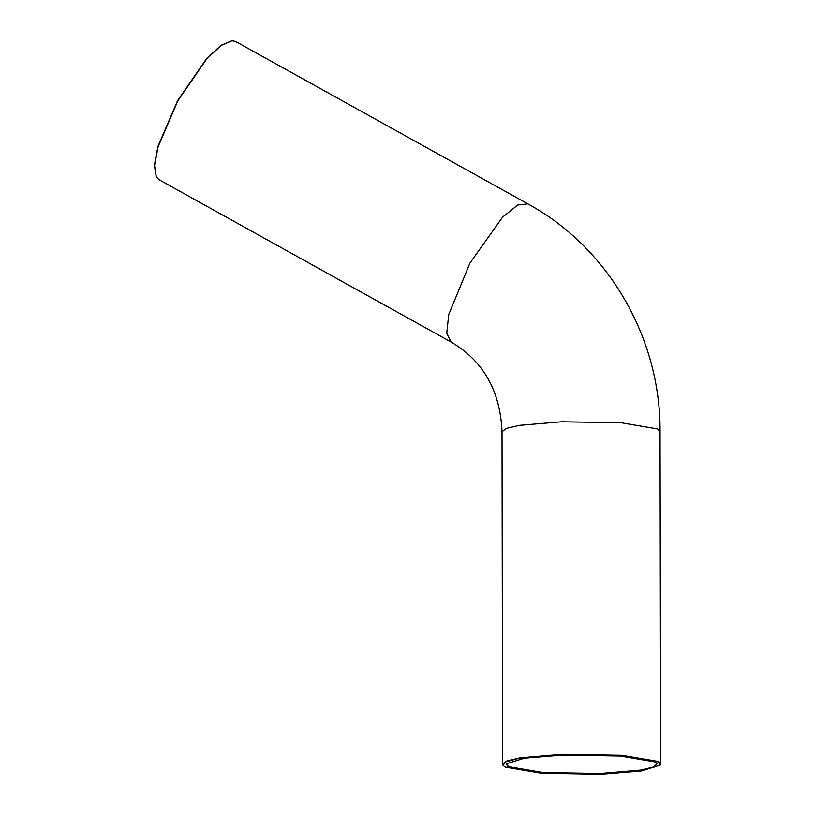 <?xml version="1.0" encoding="UTF-8"?>
<svg xmlns="http://www.w3.org/2000/svg" width="815" height="815" viewBox="0 0 815 815"><rect width="100%" height="100%" fill="white"/><g stroke="black" fill="none" stroke-linecap="round" stroke-linejoin="round"><path stroke-width="1.22" d="M600.319 773.863L642.556 770.124L654.516 766.935L657.063 763.584L654.934 761.913L620.235 756.004L562.91 755.036L524.463 758.154L506.156 763.849L508.295 766.986L542.994 772.895L600.319 773.863M656.951 763.411L652.968 767.139L640.529 770.073L600.268 773.476L543.106 772.518L508.489 766.62L506.268 763.675M601.093 774.25L541.394 773.241L505.249 767.088L503.028 765.346L505.687 761.862L518.136 758.541L562.126 754.649L621.835 755.648L657.98 761.811L660.201 765.071L641.14 771L601.093 774.25M231.857 40.76L220.936 45.334L206.572 58.639L177.589 100.653L157.916 146.496L154.371 165.292L156.256 176.794M660.201 765.071L660.629 763.961L658.174 761.444L621.937 755.271L562.075 754.272L519.929 757.838L506.899 760.915L502.6 764.236L503.028 765.346M451.072 342.015L158.986 179.687L156.348 176.967L154.555 165.598L158.11 146.751L177.843 100.795L206.898 58.67L221.303 45.334L232.051 40.75L235.535 41.433L527.845 203.872L517.749 205.003L502.631 217.075L469.919 263.113L448.749 314.539L446.742 333.315L451.072 342.015C483.305 360.923 500.288 390.833 502.02 431.756L502.6 764.236M527.845 203.872C608.611 247.77 660.771 338.286 660.048 431.481L657.593 428.965L621.356 422.791L561.494 421.793L519.349 425.359L506.319 428.435L502.02 431.756M660.048 431.481L660.629 763.961"/></g></svg>
